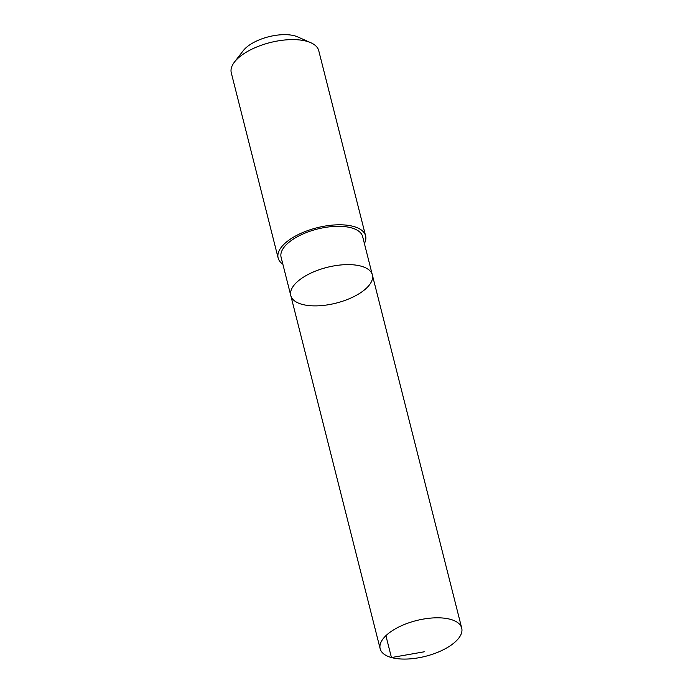 <?xml version="1.0" encoding="UTF-8"?>
<svg xmlns="http://www.w3.org/2000/svg" width="693" height="693" viewBox="0 0 693 693"><rect width="100%" height="100%" fill="white"/><g stroke="black" fill="none" stroke-linecap="round" stroke-linejoin="round"><path stroke-width="1.04" d="M290.791 295.573L281.098 257.25A42.065 18.442 -14.2 0 1 303.525 233.732A42.065 18.442 -14.2 0 1 349.956 227.486A42.065 18.442 -14.2 0 1 362.647 236.616L372.349 274.93A42.065 18.442 165.8 0 0 359.658 265.8A42.065 18.442 165.8 0 0 313.219 272.046A42.065 18.442 165.8 0 0 290.791 295.573A42.065 18.442 165.8 0 0 336.088 303.127A42.065 18.442 165.8 0 0 372.349 274.93A42.065 18.442 165.8 0 0 359.658 265.8A42.065 18.442 165.8 0 0 313.219 272.046A42.065 18.442 165.8 0 0 290.791 295.573L380.162 648.761A42.065 18.442 -14.2 0 1 402.59 625.242A42.065 18.442 -14.2 0 1 449.029 618.988A42.065 18.442 -14.2 0 1 461.72 628.127A42.065 18.442 -14.2 0 1 439.284 651.645A42.065 18.442 -14.2 0 1 392.853 657.9A42.065 18.442 -14.2 0 1 380.162 648.761M282.848 264.172A45.114 19.776 -14.2 0 1 278.136 257.995A45.114 19.776 -14.2 0 1 317.022 227.754A45.114 19.776 -14.2 0 1 365.601 235.863A45.114 19.776 -14.2 0 1 364.397 243.538M278.136 257.995L231.28 72.808A45.114 19.776 -14.2 0 1 234.468 62.049A45.114 19.776 -14.2 0 1 270.157 42.568A45.114 19.776 -14.2 0 1 310.828 42.732A45.114 19.776 -14.2 0 1 318.745 50.676L365.601 235.863M234.468 62.049L243.304 50.615A32.086 14.068 -14.2 0 1 268.693 36.755A32.086 14.068 -14.2 0 1 297.618 36.876L310.828 42.732M385.906 635.68L391.441 657.544L424.315 651.784M372.349 274.93L461.72 628.127"/></g></svg>

